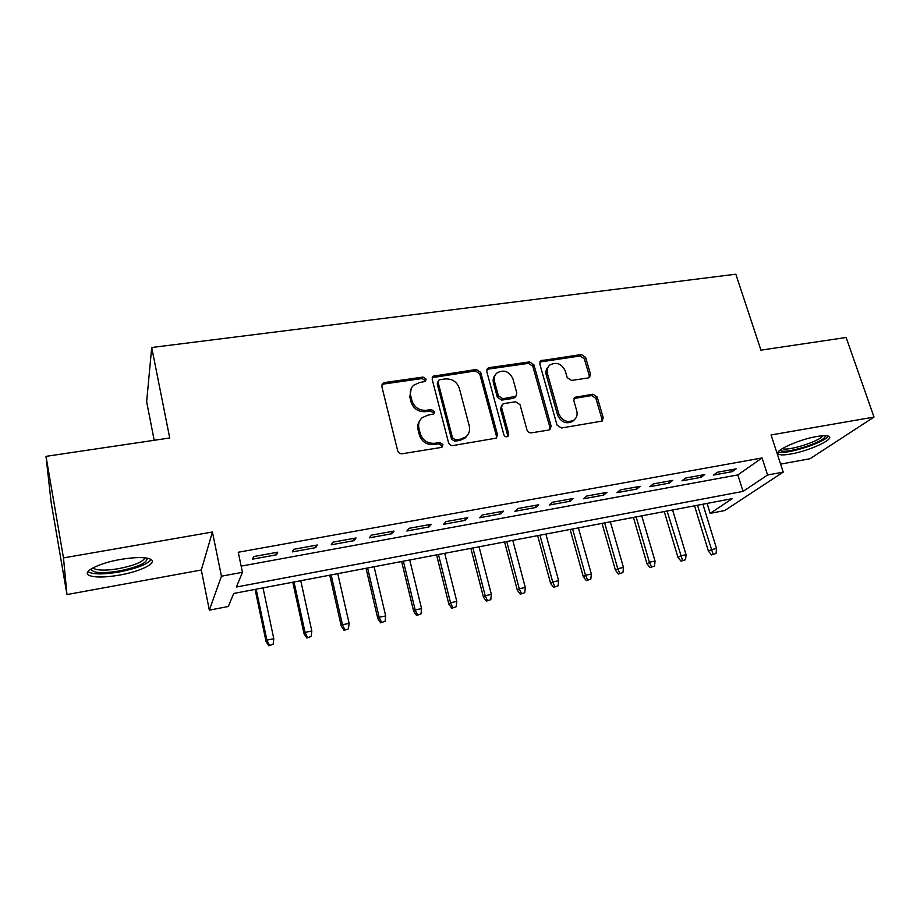 <?xml version="1.0" encoding="UTF-8"?>
<svg xmlns="http://www.w3.org/2000/svg" width="920" height="920" viewBox="0 0 920 920"><rect width="100%" height="100%" fill="white"/><g stroke="black" fill="none" stroke-linecap="round" stroke-linejoin="round"><path stroke-width="1.38" d="M426.132 379.143L423.004 377.073L384.629 382.536L382.743 383.421L381.846 386.572L397.67 450.731C398.44 452.881 399.97 453.893 402.258 453.744L441.036 447.476L442.163 446.982L442.922 444.567L439.76 442.474L434.792 443.279C427.581 443.704 422.74 440.519 420.279 433.699L418.933 428.352C418.013 424.085 419.083 420.532 422.153 417.703L427.639 415.23L433.768 413.942L434.47 411.631L431.319 409.549L426.374 410.297C419.198 410.665 414.402 407.491 411.964 400.763L410.642 395.497C409.745 391.437 410.734 388.022 413.609 385.261L419.324 382.639L425.488 381.374L426.132 379.143M425.304 381.512L425.258 380.592L422.142 378.534L383.858 383.997L381.823 385.031M441.991 447.108L441.991 445.855L438.84 443.773L433.872 444.567L434.792 443.279M433.596 414.08L433.561 412.999L430.433 410.929L425.5 411.677L426.374 410.297M816.776 436.505C797.973 439.587 772.202 451.685 778.515 454.216C780.436 455.181 784.564 455.112 790.901 453.997C809.071 450.972 834.911 439.127 828.885 436.333C827.057 435.378 823.02 435.436 816.776 436.505M120.589 559.429C98.382 563.178 81.132 572.24 89.366 575.506C95.162 577.656 105.248 577.507 119.623 575.08C141.082 571.377 158.424 562.568 150.374 559.118C144.946 556.968 135.021 557.072 120.589 559.429M588.179 377.947L589.536 377.384L590.502 374.129L585.591 357.374L581.348 354.534L540.707 360.743L539.798 363.929L557.048 425.097L561.407 427.995L602.174 421.084L603.221 417.668L597.195 397.06L592.917 394.209L574.827 397.348L573.827 400.683L576.771 410.952C577.691 414.736 576.759 417.772 573.965 420.049C567.318 423.119 562.258 421.026 558.797 413.793L547.423 373.577C546.56 370.047 547.389 367.183 549.895 364.987C556.554 361.663 561.683 363.664 565.294 370.967L567.191 377.579L571.481 380.443L588.179 377.947M767.579 475.007L783.219 472.109L724.707 510.565L710.171 513.371L732.216 498.64L233.714 593.457L228.344 606.476L209.346 610.155L221.444 576.196L242.443 572.309L236.371 587.017L743.061 491.395L767.579 475.007L762.07 457.953L238.257 552.253L242.443 572.309M46 456.354L63.48 557.911L66.964 594.561L51.14 502.331L46 456.354L169.717 437.978L151.708 347.507L735.816 274.195L760.943 350.141L846.135 337.49L874 417.07L771.063 434.953L783.219 472.109M66.964 594.561L201.308 570.009L212.428 532.024L63.48 557.911M212.428 532.024L221.444 576.196M480.711 372.404L476.318 369.483L433.113 376.188L432.193 379.362L448.5 442.554C449.27 444.682 450.777 445.671 453.008 445.533L496.374 438.127L497.455 434.677L480.711 372.404L479.711 373.842L475.329 370.933L432.193 377.66M489.313 367.632L529.587 361.905L533.91 364.78L551.103 426.052L550.034 429.49L548.676 430.054L531.38 432.848C529.23 432.975 527.769 432.009 526.976 429.939L520.03 404.708L515.648 401.787L504.091 403.558L502.573 404.213L501.572 407.537L508.737 433.964L507.978 436.367C506.161 437.253 504.781 436.712 503.861 434.746L486.772 371.53L487.692 368.345L489.313 367.632L488.29 369.092L528.471 363.354L529.587 361.905M780.597 464.117L810.025 458.735L874 417.07M277.748 552.195L253.632 556.577L252.54 559.153L276.483 554.794L277.748 552.195M317.285 545.008L293.652 549.309L292.295 551.908L315.767 547.63L317.285 545.008M356.028 537.97L332.867 542.179L331.246 544.801L354.257 540.603L356.028 537.97M394.001 531.058L371.312 535.187L369.437 537.832L391.989 533.715L394.001 531.058M431.238 524.285L408.986 528.333L406.881 531.001L428.996 526.964L431.238 524.285M467.751 517.649L445.924 521.617L443.601 524.308L465.29 520.352L467.751 517.649M503.562 511.14L482.16 515.028L479.607 517.741L500.882 513.854L503.562 511.14M538.683 504.758L517.695 508.576L514.935 511.29L535.808 507.483L538.683 504.758M573.148 498.49L552.552 502.228L549.585 504.965L570.078 501.239L573.148 498.49M606.97 492.338L586.753 496.018L583.602 498.766L603.704 495.098L606.97 492.338M640.17 486.3L620.321 489.911L616.986 492.671L636.72 489.072L640.17 486.3M672.761 480.378L653.28 483.92L649.761 486.703L669.139 483.161L672.761 480.378M704.755 474.559L685.63 478.043L681.938 480.826L700.971 477.353L704.755 474.559M241.155 566.134L737.828 474.916L762.07 457.953M713.54 475.065L732.228 471.649L736.172 468.843L717.393 472.259L713.54 475.065M151.708 347.507L146.648 401.729L154.192 440.277M707.1 503.424L710.171 513.371M201.308 570.009L209.346 610.155M737.828 474.916L743.061 491.395M276.483 554.794L276 552.517M315.767 547.63L315.261 545.376M354.257 540.603L353.74 538.384M391.989 533.715L391.46 531.518M428.996 526.964L428.455 524.791M465.29 520.352L464.726 518.202M500.882 513.854L500.319 511.727M535.808 507.483L535.233 505.379M570.078 501.239L569.491 499.157M603.704 495.098L603.117 493.039M636.72 489.072L636.122 487.036M669.139 483.161L668.529 481.148M700.971 477.353L700.35 475.364M732.228 471.649L731.595 469.683M411.286 388.366L409.803 396.911L410.642 395.497M425.5 411.677C418.335 412.045 413.551 408.882 411.125 402.166L409.803 396.911M419.796 420.635C417.864 423.303 417.289 426.316 418.059 429.697L418.933 428.352M433.872 444.567C426.684 445.004 421.866 441.818 419.405 435.022L418.059 429.697M496.248 438.219L496.397 435.976L479.711 373.842M440.013 379.672L438.805 380.213L438.161 382.455L452.513 437.839L455.664 439.921L460.851 439.093L465.853 436.908C469.119 434.067 470.258 430.422 469.269 425.994L459.356 388.343C456.918 381.754 452.18 378.614 445.153 378.936L440.013 379.672M438.161 381.236L437.253 383.893L438.161 382.455M467.061 435.769L464.864 438.207L459.873 440.392L454.698 441.22L451.559 439.15L437.253 383.893M549.757 429.674L549.918 427.351L532.772 366.217L528.471 363.354M501.722 405.294L500.503 408.894L507.644 435.263L508.737 433.964M507.633 436.586L507.644 435.263M512.9 378.81C509.208 371.277 503.907 369.311 496.995 372.899C494.523 375.153 493.683 378.016 494.5 381.501L498.387 395.818L502.78 398.739L515.832 396.336L516.822 393.047L512.9 378.81M495.213 375.049C493.304 377.257 492.717 379.879 493.465 382.916L494.5 381.501M515.545 396.692L513.233 398.372L501.722 400.108L497.329 397.198L493.465 382.916M488.29 369.092L486.795 369.702M548.24 366.861C546.112 369.058 545.445 371.772 546.25 375.003L547.423 373.577M574.333 419.761L572.723 421.36C566.087 424.419 561.05 422.337 557.601 415.115L546.25 375.003M601.76 421.337L601.921 418.979L595.918 398.406L591.652 395.565L573.93 398.486M589.156 377.637L589.237 375.532L584.349 358.811L580.117 355.982L539.833 362.008M268.812 645.806L273.125 644.276L268.812 645.806L266.064 641.516L266.88 640.136L273.803 638.733L263.017 587.891M269.272 645.058L266.88 640.136L256.151 589.191M266.064 641.516L255.093 589.398M273.803 638.733L273.125 644.276M147.05 558.129C147.591 562.718 138.287 567.007 119.128 571.009C103.132 573.562 93.874 573.125 91.333 569.71L91.356 568.79M93.23 567.721L94.61 568.859C99.234 570.63 107.295 570.549 118.806 568.617C134.182 565.524 142.899 561.936 144.969 557.83M87.952 571.688L89.021 572.343C94.771 574.505 104.788 574.39 119.071 571.987C136.459 568.548 147.154 564.409 151.156 559.567M825.182 435.654L825.251 436.08C825.734 442.002 780.965 455.71 780.447 449.834M778.274 451.858C784.852 455.308 824.722 442.75 828.207 436.046M782.391 448.534C787.451 451.513 820.341 441.128 822.79 435.723M306.832 638.008L311.155 636.467L306.832 638.008L304.037 633.765L305.037 632.373L311.822 630.982L300.748 580.716M307.384 637.238L305.037 632.373L294.009 581.992M304.037 633.765L292.779 582.233M311.822 630.982L311.155 636.467M344.115 630.349L348.461 628.82L344.115 630.349L341.285 626.163L342.459 624.749L349.117 623.392L337.766 573.666M344.77 629.579L342.459 624.749L331.154 574.931M341.285 626.163L329.751 575.195M349.117 623.392L348.461 628.82M380.684 622.851L385.066 621.31L380.684 622.851L377.832 618.711L379.155 617.274L385.698 615.94L374.084 566.766M381.432 622.058L379.155 617.274L367.597 567.996M377.832 618.711L366.022 568.295M385.698 615.94L385.066 621.31M416.576 615.48L420.969 613.95L416.576 615.48L413.69 611.397L415.173 609.937L421.578 608.626L409.733 559.981M417.416 614.675L415.173 609.937L403.362 561.188M413.69 611.397L401.626 561.522M421.578 608.626L420.969 613.95M451.8 608.246L456.205 606.728L451.8 608.246L448.879 604.221L450.512 602.738L456.803 601.45L444.716 553.334M452.709 607.442L450.512 602.738L438.46 554.518M448.879 604.221L436.574 554.875M456.803 601.45L456.205 606.728M486.369 601.151L490.797 599.633L486.369 601.151L483.425 597.172L485.197 595.665L491.372 594.412L479.055 546.802M487.358 600.334L485.197 595.665L472.914 547.963M483.425 597.172L470.879 548.354M491.372 594.412L490.797 599.633M520.306 594.193L524.745 592.664L520.306 594.193L517.327 590.249L519.248 588.731L525.308 587.5L512.773 540.385M521.375 593.354L519.248 588.731L506.747 541.523M517.327 590.249L504.562 541.949M525.308 587.5L524.745 592.664M553.621 587.351L558.083 585.833L553.621 587.351L550.631 583.464L552.678 581.923L558.635 580.716L545.882 534.083M554.771 586.511L552.678 581.923L539.971 535.21M550.631 583.464L537.648 535.647M558.635 580.716L558.083 585.833M586.351 580.635L590.812 579.117L586.351 580.635L583.326 576.782L585.499 575.241L591.353 574.045L578.404 527.896M587.569 579.784L585.499 575.241L572.596 529M583.326 576.782L570.135 529.471M591.353 574.045L590.812 579.117M618.493 574.034L622.966 572.528L618.493 574.034L615.445 570.239L617.745 568.675L623.484 567.502L610.351 521.824M619.769 573.183L617.745 568.675L604.647 522.905M615.445 570.239L602.059 523.399M623.484 567.502L622.966 572.528M650.06 567.559L654.545 566.053L650.06 567.559L646.99 563.799L649.417 562.223L655.051 561.073L641.746 515.856M651.406 566.685L649.417 562.223L636.134 516.913M646.99 563.799L633.431 517.431M655.051 561.073L654.545 566.053M681.076 561.188L685.572 559.682L681.076 561.188L677.994 557.474L680.524 555.875L686.067 554.748L672.589 509.99M682.49 560.314L667.069 511.037M677.994 557.474L664.251 511.566M686.067 554.748L685.572 559.682M711.562 554.933L716.059 553.438L711.562 554.933L708.457 551.264L711.102 549.654L716.542 548.538L702.891 504.217M713.034 554.058L697.475 505.252M708.457 551.264L694.543 505.804M716.542 548.538L716.059 553.438M422.142 378.534L423.004 377.073M438.84 443.773L439.76 442.474M430.433 410.929L431.319 409.549M411.125 402.166L411.964 400.763M419.405 435.022L420.279 433.699M383.858 383.997L384.629 382.536M496.397 435.976L497.455 434.677M433.964 376.843L434.861 375.394M475.329 370.933L476.318 369.483M451.559 439.15L452.513 437.839M454.698 441.22L455.664 439.921M459.873 440.392L460.851 439.093M532.772 366.217L533.91 364.78M549.918 427.351L551.103 426.052M500.503 408.894L501.572 407.537M497.329 397.198L498.387 395.818M501.722 400.108L502.78 398.739M513.233 398.372L514.326 396.991M557.601 415.115L558.797 413.793M574.942 398.141L576.184 396.784M591.652 395.565L592.917 394.209M595.918 398.406L597.195 397.06M601.921 418.979L603.221 417.668M541.063 361.56L542.202 360.099M580.117 355.982L581.348 354.534M584.349 358.811L585.591 357.374M589.237 375.532L590.502 374.129M778.515 454.216L777.929 452.433M381.984 384.87L382.743 383.421M432.216 377.637L433.113 376.188M464.864 438.207L465.853 436.908M514.74 397.716L515.832 396.336M486.852 369.553L487.692 368.345M572.723 421.36L573.965 420.049M574.115 398.118L574.827 397.348M539.959 361.709L540.707 360.743M92.529 568.1L91.333 569.71M94.311 567.18L94.61 568.859"/></g></svg>
